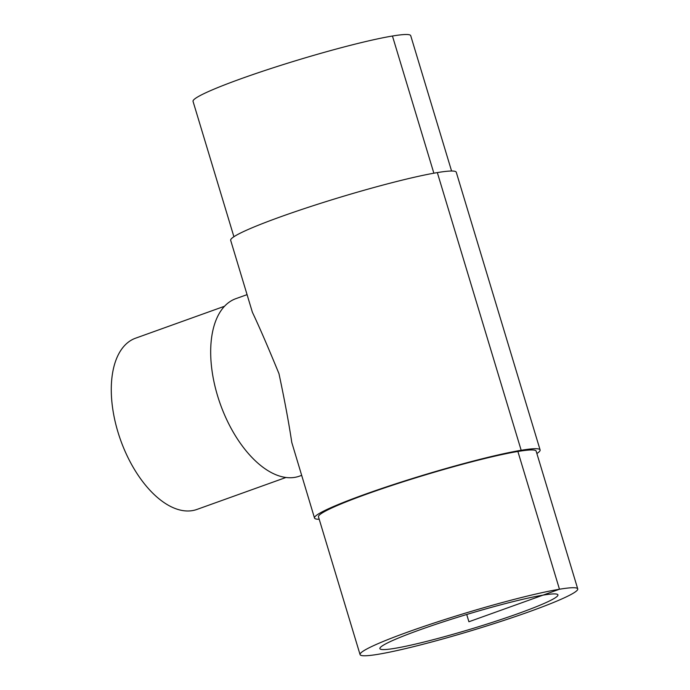 <?xml version="1.0" encoding="UTF-8"?>
<svg xmlns="http://www.w3.org/2000/svg" width="690" height="690" viewBox="0 0 690 690"><rect width="100%" height="100%" fill="white"/><g stroke="black" fill="none" stroke-linecap="round" stroke-linejoin="round"><path stroke-width="1.03" d="M542.987 595.151A92.995 7.581 -16.8 0 1 557.934 594.866A92.995 7.581 -16.8 0 1 471.098 629.004A92.995 7.581 -16.8 0 1 379.88 648.626A92.995 7.581 -16.8 0 1 442.04 622.259A92.995 7.581 -16.8 0 1 542.987 595.151M301.634 475.375L299.512 476.135A94.271 50.206 -109.7 0 1 251.436 456.909A94.271 50.206 -109.7 0 1 211.33 364.881A94.271 50.206 -109.7 0 1 235.808 298.684L247.063 294.639M536.88 453.537A117.826 9.6 163.2 0 0 540.106 449.932L456.271 172.233A117.826 9.6 163.2 0 0 437.331 172.595A117.826 9.6 163.2 0 0 309.43 206.931A117.826 9.6 163.2 0 0 230.676 240.344L252.385 312.251C259.173 326.534 268.039 347.018 278.984 373.695C284.634 400.269 288.894 423.177 291.775 442.428L314.511 518.043A117.826 9.6 163.2 0 0 319.203 519.26M285.962 477.471L196.961 509.427A90.951 48.438 -109.7 0 1 120.638 440.194A90.951 48.438 -109.7 0 1 135.49 338.221L224.5 306.265M451.579 171.017L410.714 35.673A113.686 9.263 163.2 0 0 392.446 36.018A113.686 9.263 163.2 0 0 269.031 69.147A113.686 9.263 163.2 0 0 193.045 101.387L233.91 236.739M540.106 449.932A117.826 9.6 163.2 0 0 521.174 450.285A117.826 9.6 163.2 0 0 393.274 484.63A117.826 9.6 163.2 0 0 314.511 518.043M577.737 588.889L536.147 451.122A113.686 9.263 163.2 0 0 517.88 451.467A113.686 9.263 163.2 0 0 394.464 484.604A113.686 9.263 163.2 0 0 318.478 516.845L360.068 654.603A113.686 9.263 163.2 0 0 471.581 630.617A113.686 9.263 163.2 0 0 577.737 588.889A113.686 9.263 163.2 0 0 559.469 589.234A113.686 9.263 163.2 0 0 436.063 622.371A113.686 9.263 163.2 0 0 360.068 654.603M392.446 36.018L433.863 173.199M437.331 172.595L521.174 450.285L517.88 451.467L559.469 589.234L468.907 621.75L466.716 614.488"/></g></svg>
